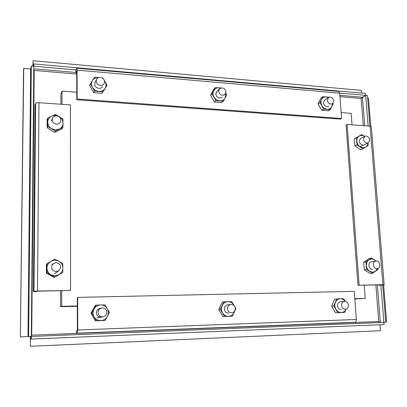 <?xml version="1.0" encoding="UTF-8"?>
<svg xmlns="http://www.w3.org/2000/svg" width="407" height="407" viewBox="0 0 407 407"><rect width="100%" height="100%" fill="white"/><g stroke="black" fill="none" stroke-linecap="round" stroke-linejoin="round"><path stroke-width="0.61" d="M104.594 81.776L104.141 83.572C102.437 87.088 96.057 85.094 96.23 81.079L96.632 79.385C98.28 75.763 104.762 77.727 104.594 81.776M56.532 124.135C53.103 123.392 51.725 121.428 52.406 118.249C53.205 116.59 54.584 115.776 56.553 115.812C60.048 116.606 61.396 118.615 60.602 121.825C59.788 123.397 58.43 124.166 56.532 124.135M226.022 91.88L224.995 94.505C221.835 96.077 219.714 94.999 218.625 91.265L219.597 88.695C222.766 87.062 224.903 88.121 226.022 91.88M333.842 100.855L332.534 103.734C329.848 104.624 328.088 103.48 327.253 100.305L328.525 97.456C331.222 96.53 332.997 97.66 333.842 100.855M106.904 312.286C106.736 314.753 105.464 316.28 103.083 316.87C100.102 316.987 98.413 315.547 98.026 312.545C98.179 310.205 99.359 308.699 101.577 308.028C104.691 307.743 106.466 309.167 106.904 312.286M235.277 308.501C235.185 310.938 234.025 312.378 231.812 312.82C229.314 312.774 227.869 311.411 227.488 308.73C227.579 306.354 228.698 304.919 230.84 304.436C233.394 304.421 234.87 305.774 235.277 308.501M348.478 305.169C348.458 307.494 347.456 308.847 345.462 309.228C343.279 309.132 341.987 307.85 341.58 305.372C341.605 303.073 342.587 301.724 344.541 301.322C346.749 301.378 348.061 302.66 348.478 305.169M366.895 143.096C363.171 141.422 362.52 139.138 364.937 136.238L366.325 135.963C370.055 137.663 370.691 139.957 368.228 142.837L366.895 143.096M56.1 271.611C51.419 270.324 50.443 267.684 53.159 263.695L56.125 262.617C60.943 264.062 61.823 266.773 58.766 270.752L56.1 271.611M376.887 268.615C372.985 268.849 371.922 261.574 375.773 261.05L376.282 261.004C380.204 260.785 381.227 268.106 377.335 268.574L376.887 268.615M59.188 129.095L55.367 129.843L51.541 128.648C49.089 127.05 47.823 124.888 47.736 122.151C47.853 119.429 49.14 117.43 51.597 116.148C54.151 115.039 56.69 115.206 59.213 116.641C61.64 118.228 62.902 120.38 62.999 123.092C62.897 125.794 61.625 127.798 59.188 129.095L62.948 127.33L62.958 119.042L55.383 114.413L47.721 118.071L47.675 126.414L55.327 131.044L59.188 129.095M62.948 127.33L62.327 128.632L54.747 132.336L50.911 130.123L47.141 127.737L47.187 119.444L47.721 118.071M54.747 132.336L55.327 131.044M47.675 126.414L47.141 127.737M102.467 86.564C100.773 90.044 94.47 88.08 94.638 84.112L95.162 82.209M98.911 77.574L98.738 77.559C96.011 77.416 93.925 78.388 92.486 80.479C91.209 82.677 91.224 84.987 92.531 87.403L94.607 91.137L102.976 91.794L107.061 85.231L102.126 93.274L93.808 92.628L89.581 85.399L90.354 83.867L92.531 87.403C94.007 89.744 96.113 91.066 98.855 91.366C101.587 91.489 103.663 90.502 105.077 88.405C106.329 86.213 106.303 83.918 105.006 81.522L104.416 80.652M98.738 77.559L94.505 77.305L90.354 83.867M107.061 85.231L104.314 80.357M103.47 78.994L102.844 78.017L102.04 77.91M102.126 93.274L102.976 91.794M93.808 92.628L94.607 91.137M222.09 97.202C218.956 98.764 216.855 97.695 215.776 94.007L216.9 91.326M220.553 88.065L219.19 87.8C216.778 87.678 214.967 88.609 213.761 90.588C212.703 92.669 212.79 94.846 214.021 97.12C215.395 99.323 217.297 100.56 219.724 100.834C222.146 100.936 223.947 99.995 225.132 98.011L225.676 93.579M220.828 87.963L215.395 87.581L211.935 93.793L215.913 100.631L223.326 101.211L226.735 94.999L225.824 93.239M223.326 101.211L221.856 102.554L214.479 101.984L212.408 98.672L210.521 95.177L213.965 88.996L215.395 87.581M214.479 101.984L215.913 100.631M210.521 95.177L211.935 93.793M328.668 106.186C326.002 107.072 324.262 105.942 323.438 102.798L324.842 99.893M328.429 97.522L326.292 96.907C324.14 96.805 322.558 97.69 321.54 99.573C320.66 101.547 320.802 103.607 321.962 105.759C323.255 107.835 324.979 108.995 327.152 109.244C329.304 109.33 330.881 108.435 331.878 106.548L332.433 103.795M329.004 97.212L322.858 96.713L319.963 102.61L323.707 109.066L330.321 109.585L333.17 103.688M330.321 109.585L328.363 110.806L321.779 110.297L319.79 107.168L318.055 103.871L320.94 98.006L322.858 96.713M321.779 110.297L323.707 109.066M318.055 103.871L319.963 102.61M101.312 317.155C98.362 317.272 96.698 315.852 96.317 312.891C96.464 310.577 97.634 309.091 99.827 308.425L99.959 308.394M94.083 316.865C95.645 319.322 97.884 320.553 100.788 320.558C103.688 320.355 105.891 318.986 107.392 316.442C108.715 313.812 108.689 311.228 107.311 308.689C105.764 306.252 103.546 305.021 100.656 304.991C97.766 305.164 95.559 306.522 94.027 309.055C92.674 311.696 92.694 314.296 94.083 316.865L96.281 320.716L105.159 320.416L109.488 312.51L105.011 304.894L96.169 305.118L91.768 313.034L94.083 316.865M105.159 320.416L95.426 320.838L93.127 317.033L90.934 313.207L95.314 305.342L96.169 305.118M95.426 320.838L96.281 320.716M90.934 313.207L91.768 313.034M228.653 313.136C226.18 313.09 224.75 311.747 224.374 309.096C224.466 306.746 225.575 305.331 227.701 304.848L227.783 304.838M234.264 305.84L233.923 305.179C232.483 302.894 230.494 301.735 227.951 301.704C225.407 301.862 223.504 303.129 222.237 305.504C221.128 307.972 221.225 310.409 222.527 312.815C223.982 315.12 225.987 316.28 228.546 316.29C231.095 316.102 232.987 314.825 234.228 312.449L234.829 310.663M234.401 306.013L231.725 301.618L223.947 301.821L220.319 309.228L224.532 316.427L232.336 316.168L235.902 308.765L234.956 307M232.336 316.168L222.96 316.57L220.767 312.998L218.773 309.412L222.385 302.045L223.947 301.821M222.96 316.57L224.532 316.427M218.773 309.412L220.319 309.228M341.244 309.564C339.082 309.473 337.8 308.201 337.403 305.749C337.423 303.48 338.405 302.147 340.338 301.745L340.394 301.74M345.268 301.338C343.935 299.649 342.297 298.804 340.359 298.799C338.11 298.947 336.457 300.137 335.404 302.365C334.493 304.685 334.651 306.98 335.872 309.244C337.23 311.411 339.046 312.505 341.315 312.52C343.503 312.362 345.121 311.218 346.174 309.081M345.324 301.348L343.661 298.728L336.762 298.906L333.76 305.866L337.708 312.647L344.627 312.413L346.072 309.315M344.627 312.413L335.592 312.8L333.496 309.442L331.669 306.059L334.661 299.135L336.762 298.906M335.592 312.8L337.708 312.647M331.669 306.059L333.76 305.866M367.979 142.959C367.806 144.816 367.028 146.199 365.634 147.11L362.922 147.777L360.068 146.785C358.185 145.436 357.112 143.59 356.858 141.244C356.756 138.909 357.544 137.184 359.233 136.065C360.968 135.109 362.785 135.21 364.692 136.36L361.737 134.539L356.446 137.739L356.995 144.892L362.856 148.804L368.121 145.558L368.045 142.928M362.713 145.116C359.02 143.462 358.379 141.198 360.78 138.324L360.968 138.243M362.856 148.804L360.739 149.812L354.904 145.925L354.497 142.43L354.36 138.807L361.737 134.539M356.446 137.739L354.36 138.807M356.995 144.892L354.904 145.925M58.862 274.725L54.894 275.814L50.921 274.811C48.372 273.275 47.054 271.031 46.963 268.086C47.085 265.14 48.423 262.881 50.977 261.319C53.632 259.936 56.268 259.92 58.893 261.284C61.411 262.815 62.724 265.043 62.82 267.964C62.719 270.884 61.396 273.138 58.862 274.725L62.775 272.466L62.785 263.527L54.909 259.101L46.947 263.614L46.902 272.624L54.853 277.05L58.862 274.725M62.775 272.466L54.253 277.452L50.27 275.285L46.352 273.056L46.398 264.107L46.947 263.614M54.253 277.452L54.853 277.05M46.902 272.624L46.352 273.056M376.261 261.004L371.423 258.033L366 261.864L366.585 269.495L372.619 273.26L375.468 271.291L372.685 272.212L369.749 271.357C367.811 270.05 366.707 268.147 366.437 265.649C366.32 263.151 367.129 261.243 368.864 259.915C370.68 258.74 372.578 258.735 374.567 259.89L375.92 261.024M372.461 269.368C368.589 269.602 367.546 262.403 371.367 261.879L371.586 261.849M377.482 268.549L375.468 271.291L378.011 269.383L377.996 268.376M372.619 273.26L370.375 273.621L364.372 269.882L363.939 266.107L363.792 262.286L369.2 258.481L371.423 258.033M366 261.864L363.792 262.286M366.585 269.495L364.372 269.882M339.886 95.324L362.459 97.278L361.136 98.479L365.664 95.34L362.459 97.278L364.718 125.738M31.705 335.332L34.213 70.421L33.837 69.79M377.36 284.915L380.347 322.548L378.764 321.535L379.985 322.517M380.911 285.19L383.903 322.4L30.622 336.482L31.324 336.441L33.796 66.209L75.997 69.907M339.718 93.061L365.664 95.335L368.126 125.977M31.329 336.441L31.303 339.062L384.076 324.577L383.898 322.405L382.025 322.481M369.892 126.099L367.419 95.492L365.664 95.34L365.506 93.407L33.822 63.935L33.801 66.204L31.324 65.99L30.662 68.905M33.822 63.935L33.237 66.158M31.324 65.99L28.668 336.548L31.324 336.441M28.668 336.548L30.617 336.477L30.596 339.072L31.303 339.062M385.744 322.329L382.722 284.956M30.652 68.737L27.986 336.579L30.667 68.564M61.722 290.761L61.701 306.329L77.315 305.922M354.812 298.713L365.242 298.443L364.229 285.154M352.04 124.837L351.17 113.365L341.152 112.591M76.781 92.221L62.017 91.082L62.001 104.324M365.242 298.443L354.833 299.018M61.701 306.329L60.546 306.715L77.315 306.278M62.017 91.082L60.923 93.783L60.908 104.248M60.577 290.781L60.546 306.715M70.406 104.92L70.548 290.44L37.525 291.051L38.97 102.696L70.406 104.92M70.548 290.44L37.271 291.214L36.025 291.651L33.405 291.697L33.985 291.31L37.525 291.051M33.405 291.697L35.033 105.204L35.597 103.409C35.958 102.859 37.083 102.625 38.97 102.696M359.132 285.114L347.125 124.491L370.105 126.114L382.921 284.676L357.992 285.271L381.735 284.834L379.08 285.226L380.916 285.19L384.157 284.727L382.921 284.676M347.125 124.491L346.067 125.081L357.992 285.271M371.321 126.577L370.105 126.114M379.049 284.88L379.08 285.226M77.681 297.39L354.268 291.341L356.334 319.49L77.768 329.96L77.681 297.39L77.294 297.532L77.376 329.991L77.289 330.576L76.379 330.647L76.384 333.211L77.299 333.16L77.768 329.96M76.384 333.211L355.138 322.288C355.972 322.09 356.369 321.154 356.334 319.49M341.59 118.513L77.167 98.998L77.091 70.116L339.728 93.157L341.59 118.513L340.547 119.124L76.801 99.756L76.73 70.955L75.799 72.624L75.794 70.386L76.806 68.203L77.091 70.116M77.167 98.998L76.801 99.756M76.806 68.203L338.772 91.422L339.728 93.157M75.799 72.624L76.735 72.705M385.475 322.349L383.898 322.41L385.475 322.349M30.276 336.492L30.413 346.281L30.276 336.492L20.35 336.889L23.545 69.241L23.738 68.396L30.647 68.992M32.819 66.122L33.084 60.719L361.36 90.379L361.569 93.055M379.935 324.75L380.408 330.728L30.413 346.281M367.628 98.087L368.493 98.163L370.762 126.211M383.613 284.839L386.65 322.298M361.925 97.532L362.22 97.624M33.038 66.138L33.084 60.719M20.35 336.889L23.738 68.396M30.505 336.482L20.548 336.879M375.875 284.941L378.764 321.535L31.822 335.144M339.987 96.663L361.136 98.479L363.283 125.636M34.213 70.421L76.735 74.074M33.771 68.829L75.799 72.466M35.597 103.409L33.985 291.31M77.299 333.16L355.138 322.288M94.928 82.662L96.632 79.385M51.246 121.077L52.406 118.249M216.605 91.611L219.597 88.695M324.572 100.071L328.525 97.456M96.937 317.872L103.083 316.87M99.695 308.455L101.577 308.028M227.615 304.863L230.84 304.436M340.277 301.755L344.541 301.322M360.602 138.426L364.937 136.238M360.073 146.79L368.228 142.837M51.801 264.825L53.159 263.695M54.497 273.779L58.766 270.752M371.143 261.93L375.773 261.05M371.321 126.557L384.157 284.727"/></g></svg>
